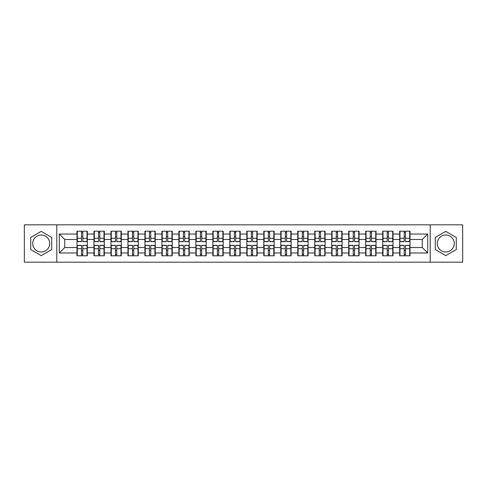 <?xml version="1.0" encoding="UTF-8"?>
<svg xmlns="http://www.w3.org/2000/svg" width="487" height="487" viewBox="0 0 487 487"><rect width="100%" height="100%" fill="white"/><g stroke="black" fill="none" stroke-linecap="round" stroke-linejoin="round"><path stroke-width="0.73" d="M445.775 235.008A8.492 8.492 0 0 0 437.283 243.5A8.492 8.492 0 0 0 445.775 251.992A8.492 8.492 0 0 0 454.268 243.5A8.492 8.492 0 0 0 445.775 235.008M41.225 251.992A8.492 8.492 0 0 1 32.732 243.5A8.492 8.492 0 0 1 41.225 235.008A8.492 8.492 0 0 1 49.717 243.5A8.492 8.492 0 0 1 41.225 251.992M430.21 262.17L462.65 262.17L462.65 224.83L430.21 224.83L430.21 262.17L56.79 262.17L56.79 224.83L24.35 224.83L24.35 262.17L56.79 262.17M410.011 250.415L409.689 250.415M399.997 250.415L399.669 250.415M399.669 236.585L399.997 236.585M409.689 236.585L410.011 236.585M410.011 235.172L409.689 235.172M399.997 235.172L399.669 235.172M399.669 251.828L399.997 251.828M409.689 251.828L410.011 251.828M393.027 250.415L392.705 250.415M383.013 250.415L382.685 250.415M382.685 236.585L383.013 236.585M392.705 236.585L393.027 236.585M393.027 235.172L392.705 235.172M383.013 235.172L382.685 235.172M382.685 251.828L383.013 251.828M392.705 251.828L393.027 251.828M376.043 250.415L375.721 250.415M366.029 250.415L365.707 250.415M365.707 236.585L366.029 236.585M375.721 236.585L376.043 236.585M376.043 235.172L375.721 235.172M366.029 235.172L365.707 235.172M365.707 251.828L366.029 251.828M375.721 251.828L376.043 251.828M359.065 250.415L358.736 250.415M349.045 250.415L348.722 250.415M348.722 236.585L349.045 236.585M358.736 236.585L359.065 236.585M359.065 235.172L358.736 235.172M349.045 235.172L348.722 235.172M348.722 251.828L349.045 251.828M358.736 251.828L359.065 251.828M342.081 250.415L341.752 250.415M332.061 250.415L331.738 250.415M331.738 236.585L332.061 236.585M341.752 236.585L342.081 236.585M342.081 235.172L341.752 235.172M332.061 235.172L331.738 235.172M331.738 251.828L332.061 251.828M341.752 251.828L342.081 251.828M325.097 250.415L324.768 250.415M315.083 250.415L314.754 250.415M314.754 236.585L315.083 236.585M324.768 236.585L325.097 236.585M325.097 235.172L324.768 235.172M315.083 235.172L314.754 235.172M314.754 251.828L315.083 251.828M324.768 251.828L325.097 251.828M308.113 250.415L307.784 250.415M298.099 250.415L297.77 250.415M297.77 236.585L298.099 236.585M307.784 236.585L308.113 236.585M308.113 235.172L307.784 235.172M298.099 235.172L297.77 235.172M297.77 251.828L298.099 251.828M307.784 251.828L308.113 251.828M291.129 250.415L290.8 250.415M281.115 250.415L280.786 250.415M280.786 236.585L281.115 236.585M290.8 236.585L291.129 236.585M291.129 235.172L290.8 235.172M281.115 235.172L280.786 235.172M280.786 251.828L281.115 251.828M290.8 251.828L291.129 251.828M274.144 250.415L273.822 250.415M264.131 250.415L263.802 250.415M263.802 236.585L264.131 236.585M273.822 236.585L274.144 236.585M274.144 235.172L273.822 235.172M264.131 235.172L263.802 235.172M263.802 251.828L264.131 251.828M273.822 251.828L274.144 251.828M257.16 250.415L256.838 250.415M247.146 250.415L246.818 250.415M246.818 236.585L247.146 236.585M256.838 236.585L257.16 236.585M257.16 235.172L256.838 235.172M247.146 235.172L246.818 235.172M246.818 251.828L247.146 251.828M256.838 251.828L257.16 251.828M240.182 250.415L239.854 250.415M230.162 250.415L229.84 250.415M229.84 236.585L230.162 236.585M239.854 236.585L240.182 236.585M240.182 235.172L239.854 235.172M230.162 235.172L229.84 235.172M229.84 251.828L230.162 251.828M239.854 251.828L240.182 251.828M223.198 250.415L222.869 250.415M213.178 250.415L212.856 250.415M212.856 236.585L213.178 236.585M222.869 236.585L223.198 236.585M223.198 235.172L222.869 235.172M213.178 235.172L212.856 235.172M212.856 251.828L213.178 251.828M222.869 251.828L223.198 251.828M206.214 250.415L205.885 250.415M196.2 250.415L195.871 250.415M195.871 236.585L196.2 236.585M205.885 236.585L206.214 236.585M206.214 235.172L205.885 235.172M196.2 235.172L195.871 235.172M195.871 251.828L196.2 251.828M205.885 251.828L206.214 251.828M189.23 250.415L188.901 250.415M179.216 250.415L178.887 250.415M178.887 236.585L179.216 236.585M188.901 236.585L189.23 236.585M189.23 235.172L188.901 235.172M179.216 235.172L178.887 235.172M178.887 251.828L179.216 251.828M188.901 251.828L189.23 251.828M172.246 250.415L171.917 250.415M162.232 250.415L161.903 250.415M161.903 236.585L162.232 236.585M171.917 236.585L172.246 236.585M172.246 235.172L171.917 235.172M162.232 235.172L161.903 235.172M161.903 251.828L162.232 251.828M171.917 251.828L172.246 251.828M155.262 250.415L154.939 250.415M145.248 250.415L144.919 250.415M144.919 236.585L145.248 236.585M154.939 236.585L155.262 236.585M155.262 235.172L154.939 235.172M145.248 235.172L144.919 235.172M144.919 251.828L145.248 251.828M154.939 251.828L155.262 251.828M138.278 250.415L137.955 250.415M128.264 250.415L127.935 250.415M127.935 236.585L128.264 236.585M137.955 236.585L138.278 236.585M138.278 235.172L137.955 235.172M128.264 235.172L127.935 235.172M127.935 251.828L128.264 251.828M137.955 251.828L138.278 251.828M121.293 250.415L120.971 250.415M111.28 250.415L110.957 250.415M110.957 236.585L111.28 236.585M120.971 236.585L121.293 236.585M121.293 235.172L120.971 235.172M111.28 235.172L110.957 235.172M110.957 251.828L111.28 251.828M120.971 251.828L121.293 251.828M104.315 250.415L103.987 250.415M94.295 250.415L93.973 250.415M93.973 236.585L94.295 236.585M103.987 236.585L104.315 236.585M104.315 235.172L103.987 235.172M94.295 235.172L93.973 235.172M93.973 251.828L94.295 251.828M103.987 251.828L104.315 251.828M430.21 224.83L56.79 224.83M422.259 247.53L422.259 239.47L410.011 239.47L410.011 247.53L422.259 247.53L427.702 252.972L427.702 234.028L410.011 234.028L410.011 231.197L399.669 231.197L399.669 239.47L393.027 239.47L393.027 247.53L399.669 247.53L399.669 239.47M427.702 252.972L410.011 252.972L410.011 255.803L399.669 255.803L399.669 252.972L393.027 252.972L393.027 255.803L382.685 255.803L382.685 252.972L376.043 252.972L376.043 255.803L365.707 255.803L365.707 252.972L359.065 252.972L359.065 255.803L348.722 255.803L348.722 252.972L342.081 252.972L342.081 255.803L331.738 255.803L331.738 252.972L325.097 252.972L325.097 255.803L314.754 255.803L314.754 252.972L308.113 252.972L308.113 255.803L297.77 255.803L297.77 252.972L291.129 252.972L291.129 255.803L280.786 255.803L280.786 252.972L274.144 252.972L274.144 255.803L263.802 255.803L263.802 252.972L257.16 252.972L257.16 255.803L246.818 255.803L246.818 252.972L240.182 252.972L240.182 255.803L229.84 255.803L229.84 252.972L223.198 252.972L223.198 255.803L212.856 255.803L212.856 252.972L206.214 252.972L206.214 255.803L195.871 255.803L195.871 252.972L189.23 252.972L189.23 255.803L178.887 255.803L178.887 252.972L172.246 252.972L172.246 255.803L161.903 255.803L161.903 252.972L155.262 252.972L155.262 255.803L144.919 255.803L144.919 252.972L138.278 252.972L138.278 255.803L127.935 255.803L127.935 252.972L121.293 252.972L121.293 255.803L110.957 255.803L110.957 252.972L104.315 252.972L104.315 255.803L93.973 255.803L93.973 252.972L87.331 252.972L87.331 255.803L76.989 255.803L76.989 252.972L59.298 252.972L59.298 234.028L76.989 234.028L76.989 239.47L64.741 239.47L64.741 247.53L76.989 247.53L76.989 239.47M399.669 234.028L393.027 234.028L393.027 231.197L382.685 231.197L382.685 234.028L376.043 234.028L376.043 231.197L365.707 231.197L365.707 234.028L359.065 234.028L359.065 231.197L348.722 231.197L348.722 234.028L342.081 234.028L342.081 231.197L331.738 231.197L331.738 234.028L325.097 234.028L325.097 231.197L314.754 231.197L314.754 234.028L308.113 234.028L308.113 231.197L297.77 231.197L297.77 234.028L291.129 234.028L291.129 231.197L280.786 231.197L280.786 234.028L274.144 234.028L274.144 231.197L263.802 231.197L263.802 234.028L257.16 234.028L257.16 231.197L246.818 231.197L246.818 234.028L240.182 234.028L240.182 231.197L229.84 231.197L229.84 234.028L223.198 234.028L223.198 231.197L212.856 231.197L212.856 234.028L206.214 234.028L206.214 231.197L195.871 231.197L195.871 234.028L189.23 234.028L189.23 231.197L178.887 231.197L178.887 234.028L172.246 234.028L172.246 231.197L161.903 231.197L161.903 234.028L155.262 234.028L155.262 231.197L144.919 231.197L144.919 234.028L138.278 234.028L138.278 231.197L127.935 231.197L127.935 234.028L121.293 234.028L121.293 231.197L110.957 231.197L110.957 234.028L104.315 234.028L104.315 231.197L93.973 231.197L93.973 234.028L87.331 234.028L87.331 231.197L76.989 231.197L76.989 234.028M399.669 247.53L399.669 252.972M393.027 247.53L393.027 252.972M393.027 234.028L393.027 239.47M376.043 247.53L382.685 247.53L382.685 239.47L376.043 239.47L376.043 252.972M382.685 247.53L382.685 252.972M382.685 234.028L382.685 239.47M376.043 234.028L376.043 239.47M359.065 247.53L365.707 247.53L365.707 239.47L359.065 239.47L359.065 252.972M365.707 247.53L365.707 252.972M365.707 234.028L365.707 239.47M359.065 234.028L359.065 239.47M342.081 247.53L348.722 247.53L348.722 239.47L342.081 239.47L342.081 252.972M348.722 247.53L348.722 252.972M348.722 234.028L348.722 239.47M342.081 234.028L342.081 239.47M325.097 247.53L331.738 247.53L331.738 239.47L325.097 239.47L325.097 252.972M331.738 247.53L331.738 252.972M331.738 234.028L331.738 239.47M325.097 234.028L325.097 239.47M308.113 247.53L314.754 247.53L314.754 239.47L308.113 239.47L308.113 252.972M314.754 247.53L314.754 252.972M314.754 234.028L314.754 239.47M308.113 234.028L308.113 239.47M291.129 247.53L297.77 247.53L297.77 239.47L291.129 239.47L291.129 252.972M297.77 247.53L297.77 252.972M297.77 234.028L297.77 239.47M291.129 234.028L291.129 239.47M274.144 247.53L280.786 247.53L280.786 239.47L274.144 239.47L274.144 252.972M280.786 247.53L280.786 252.972M280.786 234.028L280.786 239.47M274.144 234.028L274.144 239.47M257.16 247.53L263.802 247.53L263.802 239.47L257.16 239.47L257.16 252.972M263.802 247.53L263.802 252.972M263.802 234.028L263.802 239.47M257.16 234.028L257.16 239.47M240.182 247.53L246.818 247.53L246.818 239.47L240.182 239.47L240.182 252.972M246.818 247.53L246.818 252.972M246.818 234.028L246.818 239.47M240.182 234.028L240.182 239.47M223.198 247.53L229.84 247.53L229.84 239.47L223.198 239.47L223.198 252.972M229.84 247.53L229.84 252.972M229.84 234.028L229.84 239.47M223.198 234.028L223.198 239.47M206.214 247.53L212.856 247.53L212.856 239.47L206.214 239.47L206.214 252.972M212.856 247.53L212.856 252.972M212.856 234.028L212.856 239.47M206.214 234.028L206.214 239.47M189.23 247.53L195.871 247.53L195.871 239.47L189.23 239.47L189.23 252.972M195.871 247.53L195.871 252.972M195.871 234.028L195.871 239.47M189.23 234.028L189.23 239.47M172.246 247.53L178.887 247.53L178.887 239.47L172.246 239.47L172.246 252.972M178.887 247.53L178.887 252.972M178.887 234.028L178.887 239.47M172.246 234.028L172.246 239.47M155.262 247.53L161.903 247.53L161.903 239.47L155.262 239.47L155.262 252.972M161.903 247.53L161.903 252.972M161.903 234.028L161.903 239.47M155.262 234.028L155.262 239.47M138.278 247.53L144.919 247.53L144.919 239.47L138.278 239.47L138.278 252.972M144.919 247.53L144.919 252.972M144.919 234.028L144.919 239.47M138.278 234.028L138.278 239.47M121.293 247.53L127.935 247.53L127.935 239.47L121.293 239.47L121.293 252.972M127.935 247.53L127.935 252.972M127.935 234.028L127.935 239.47M121.293 234.028L121.293 239.47M104.315 247.53L110.957 247.53L110.957 239.47L104.315 239.47L104.315 252.972M110.957 247.53L110.957 252.972M110.957 234.028L110.957 239.47M104.315 234.028L104.315 239.47M87.331 247.53L93.973 247.53L93.973 239.47L87.331 239.47L87.331 252.972M93.973 247.53L93.973 252.972M93.973 234.028L93.973 239.47M87.331 234.028L87.331 239.47M87.331 250.415L87.003 250.415M77.311 250.415L76.989 250.415M76.989 236.585L77.311 236.585M87.003 236.585L87.331 236.585M87.331 235.172L87.003 235.172M77.311 235.172L76.989 235.172M76.989 251.828L77.311 251.828M87.003 251.828L87.331 251.828M76.989 247.53L76.989 252.972M64.741 247.53L59.298 252.972M59.298 234.028L64.741 239.47M410.011 247.53L410.011 252.972M410.011 234.028L410.011 239.47M427.702 234.028L422.259 239.47M41.225 231.368L30.718 237.437L30.718 249.563L41.225 255.632L51.732 249.563L51.732 237.437L41.225 231.368M435.268 249.563L445.775 255.632L456.282 249.563L456.282 237.437L445.775 231.368L435.268 237.437L435.268 249.563M87.003 231.197L87.003 241.649L82.814 241.649L82.814 231.197M81.506 231.197L81.506 241.649L77.311 241.649L77.311 231.197M81.506 232.616L82.814 232.616M82.814 236.639L81.506 236.639M77.311 255.803L77.311 245.351L81.506 245.351L81.506 255.803M82.814 255.803L82.814 245.351L87.003 245.351L87.003 255.803M82.814 254.384L81.506 254.384M81.506 250.361L82.814 250.361M103.987 231.197L103.987 241.649L99.792 241.649L99.792 231.197M98.49 231.197L98.49 241.649L94.295 241.649L94.295 231.197M98.49 232.616L99.792 232.616M99.792 236.639L98.49 236.639M120.971 231.197L120.971 241.649L116.777 241.649L116.777 231.197M115.474 231.197L115.474 241.649L111.28 241.649L111.28 231.197M115.474 232.616L116.777 232.616M116.777 236.639L115.474 236.639M137.955 231.197L137.955 241.649L133.761 241.649L133.761 231.197M132.458 231.197L132.458 241.649L128.264 241.649L128.264 231.197M132.458 232.616L133.761 232.616M133.761 236.639L132.458 236.639M154.939 231.197L154.939 241.649L150.745 241.649L150.745 231.197M149.436 231.197L149.436 241.649L145.248 241.649L145.248 231.197M149.436 232.616L150.745 232.616M150.745 236.639L149.436 236.639M171.917 231.197L171.917 241.649L167.729 241.649L167.729 231.197M166.42 231.197L166.42 241.649L162.232 241.649L162.232 231.197M166.42 232.616L167.729 232.616M167.729 236.639L166.42 236.639M94.295 255.803L94.295 245.351L98.49 245.351L98.49 255.803M99.792 255.803L99.792 245.351L103.987 245.351L103.987 255.803M99.792 254.384L98.49 254.384M98.49 250.361L99.792 250.361M111.28 255.803L111.28 245.351L115.474 245.351L115.474 255.803M116.777 255.803L116.777 245.351L120.971 245.351L120.971 255.803M116.777 254.384L115.474 254.384M115.474 250.361L116.777 250.361M128.264 255.803L128.264 245.351L132.458 245.351L132.458 255.803M133.761 255.803L133.761 245.351L137.955 245.351L137.955 255.803M133.761 254.384L132.458 254.384M132.458 250.361L133.761 250.361M145.248 255.803L145.248 245.351L149.436 245.351L149.436 255.803M150.745 255.803L150.745 245.351L154.939 245.351L154.939 255.803M150.745 254.384L149.436 254.384M149.436 250.361L150.745 250.361M162.232 255.803L162.232 245.351L166.42 245.351L166.42 255.803M167.729 255.803L167.729 245.351L171.917 245.351L171.917 255.803M167.729 254.384L166.42 254.384M166.42 250.361L167.729 250.361M188.901 231.197L188.901 241.649L184.713 241.649L184.713 231.197M183.404 231.197L183.404 241.649L179.216 241.649L179.216 231.197M183.404 232.616L184.713 232.616M184.713 236.639L183.404 236.639M179.216 255.803L179.216 245.351L183.404 245.351L183.404 255.803M184.713 255.803L184.713 245.351L188.901 245.351L188.901 255.803M184.713 254.384L183.404 254.384M183.404 250.361L184.713 250.361M205.885 231.197L205.885 241.649L201.697 241.649L201.697 231.197M200.388 231.197L200.388 241.649L196.2 241.649L196.2 231.197M200.388 232.616L201.697 232.616M201.697 236.639L200.388 236.639M196.2 255.803L196.2 245.351L200.388 245.351L200.388 255.803M201.697 255.803L201.697 245.351L205.885 245.351L205.885 255.803M201.697 254.384L200.388 254.384M200.388 250.361L201.697 250.361M222.869 231.197L222.869 241.649L218.681 241.649L218.681 231.197M217.372 231.197L217.372 241.649L213.178 241.649L213.178 231.197M217.372 232.616L218.681 232.616M218.681 236.639L217.372 236.639M213.178 255.803L213.178 245.351L217.372 245.351L217.372 255.803M218.681 255.803L218.681 245.351L222.869 245.351L222.869 255.803M218.681 254.384L217.372 254.384M217.372 250.361L218.681 250.361M239.854 231.197L239.854 241.649L235.659 241.649L235.659 231.197M234.357 231.197L234.357 241.649L230.162 241.649L230.162 231.197M234.357 232.616L235.659 232.616M235.659 236.639L234.357 236.639M230.162 255.803L230.162 245.351L234.357 245.351L234.357 255.803M235.659 255.803L235.659 245.351L239.854 245.351L239.854 255.803M235.659 254.384L234.357 254.384M234.357 250.361L235.659 250.361M256.838 231.197L256.838 241.649L252.643 241.649L252.643 231.197M251.341 231.197L251.341 241.649L247.146 241.649L247.146 231.197M251.341 232.616L252.643 232.616M252.643 236.639L251.341 236.639M247.146 255.803L247.146 245.351L251.341 245.351L251.341 255.803M252.643 255.803L252.643 245.351L256.838 245.351L256.838 255.803M252.643 254.384L251.341 254.384M251.341 250.361L252.643 250.361M273.822 231.197L273.822 241.649L269.628 241.649L269.628 231.197M268.319 231.197L268.319 241.649L264.131 241.649L264.131 231.197M268.319 232.616L269.628 232.616M269.628 236.639L268.319 236.639M264.131 255.803L264.131 245.351L268.319 245.351L268.319 255.803M269.628 255.803L269.628 245.351L273.822 245.351L273.822 255.803M269.628 254.384L268.319 254.384M268.319 250.361L269.628 250.361M290.8 231.197L290.8 241.649L286.612 241.649L286.612 231.197M285.303 231.197L285.303 241.649L281.115 241.649L281.115 231.197M285.303 232.616L286.612 232.616M286.612 236.639L285.303 236.639M281.115 255.803L281.115 245.351L285.303 245.351L285.303 255.803M286.612 255.803L286.612 245.351L290.8 245.351L290.8 255.803M286.612 254.384L285.303 254.384M285.303 250.361L286.612 250.361M307.784 231.197L307.784 241.649L303.596 241.649L303.596 231.197M302.287 231.197L302.287 241.649L298.099 241.649L298.099 231.197M302.287 232.616L303.596 232.616M303.596 236.639L302.287 236.639M298.099 255.803L298.099 245.351L302.287 245.351L302.287 255.803M303.596 255.803L303.596 245.351L307.784 245.351L307.784 255.803M303.596 254.384L302.287 254.384M302.287 250.361L303.596 250.361M324.768 231.197L324.768 241.649L320.58 241.649L320.58 231.197M319.271 231.197L319.271 241.649L315.083 241.649L315.083 231.197M319.271 232.616L320.58 232.616M320.58 236.639L319.271 236.639M315.083 255.803L315.083 245.351L319.271 245.351L319.271 255.803M320.58 255.803L320.58 245.351L324.768 245.351L324.768 255.803M320.58 254.384L319.271 254.384M319.271 250.361L320.58 250.361M341.752 231.197L341.752 241.649L337.564 241.649L337.564 231.197M336.255 231.197L336.255 241.649L332.061 241.649L332.061 231.197M336.255 232.616L337.564 232.616M337.564 236.639L336.255 236.639M332.061 255.803L332.061 245.351L336.255 245.351L336.255 255.803M337.564 255.803L337.564 245.351L341.752 245.351L341.752 255.803M337.564 254.384L336.255 254.384M336.255 250.361L337.564 250.361M358.736 231.197L358.736 241.649L354.542 241.649L354.542 231.197M353.239 231.197L353.239 241.649L349.045 241.649L349.045 231.197M353.239 232.616L354.542 232.616M354.542 236.639L353.239 236.639M349.045 255.803L349.045 245.351L353.239 245.351L353.239 255.803M354.542 255.803L354.542 245.351L358.736 245.351L358.736 255.803M354.542 254.384L353.239 254.384M353.239 250.361L354.542 250.361M375.721 231.197L375.721 241.649L371.526 241.649L371.526 231.197M370.223 231.197L370.223 241.649L366.029 241.649L366.029 231.197M370.223 232.616L371.526 232.616M371.526 236.639L370.223 236.639M366.029 255.803L366.029 245.351L370.223 245.351L370.223 255.803M371.526 255.803L371.526 245.351L375.721 245.351L375.721 255.803M371.526 254.384L370.223 254.384M370.223 250.361L371.526 250.361M392.705 231.197L392.705 241.649L388.51 241.649L388.51 231.197M387.208 231.197L387.208 241.649L383.013 241.649L383.013 231.197M387.208 232.616L388.51 232.616M388.51 236.639L387.208 236.639M383.013 255.803L383.013 245.351L387.208 245.351L387.208 255.803M388.51 255.803L388.51 245.351L392.705 245.351L392.705 255.803M388.51 254.384L387.208 254.384M387.208 250.361L388.51 250.361M409.689 231.197L409.689 241.649L405.494 241.649L405.494 231.197M404.186 231.197L404.186 241.649L399.997 241.649L399.997 231.197M404.186 232.616L405.494 232.616M405.494 236.639L404.186 236.639M399.997 255.803L399.997 245.351L404.186 245.351L404.186 255.803M405.494 255.803L405.494 245.351L409.689 245.351L409.689 255.803M405.494 254.384L404.186 254.384M404.186 250.361L405.494 250.361M81.506 238.289L77.311 238.289M81.506 241.509L77.311 241.509M87.003 238.289L82.814 238.289M87.003 241.509L82.814 241.509M82.814 248.711L87.003 248.711M82.814 245.491L87.003 245.491M77.311 248.711L81.506 248.711M77.311 245.491L81.506 245.491M98.49 238.289L94.295 238.289M98.49 241.509L94.295 241.509M103.987 238.289L99.792 238.289M103.987 241.509L99.792 241.509M115.474 238.289L111.28 238.289M115.474 241.509L111.28 241.509M120.971 238.289L116.777 238.289M120.971 241.509L116.777 241.509M132.458 238.289L128.264 238.289M132.458 241.509L128.264 241.509M137.955 238.289L133.761 238.289M137.955 241.509L133.761 241.509M149.436 238.289L145.248 238.289M149.436 241.509L145.248 241.509M154.939 238.289L150.745 238.289M154.939 241.509L150.745 241.509M166.42 238.289L162.232 238.289M166.42 241.509L162.232 241.509M171.917 238.289L167.729 238.289M171.917 241.509L167.729 241.509M99.792 248.711L103.987 248.711M99.792 245.491L103.987 245.491M94.295 248.711L98.49 248.711M94.295 245.491L98.49 245.491M116.777 248.711L120.971 248.711M116.777 245.491L120.971 245.491M111.28 248.711L115.474 248.711M111.28 245.491L115.474 245.491M133.761 248.711L137.955 248.711M133.761 245.491L137.955 245.491M128.264 248.711L132.458 248.711M128.264 245.491L132.458 245.491M150.745 248.711L154.939 248.711M150.745 245.491L154.939 245.491M145.248 248.711L149.436 248.711M145.248 245.491L149.436 245.491M167.729 248.711L171.917 248.711M167.729 245.491L171.917 245.491M162.232 248.711L166.42 248.711M162.232 245.491L166.42 245.491M183.404 238.289L179.216 238.289M183.404 241.509L179.216 241.509M188.901 238.289L184.713 238.289M188.901 241.509L184.713 241.509M184.713 248.711L188.901 248.711M184.713 245.491L188.901 245.491M179.216 248.711L183.404 248.711M179.216 245.491L183.404 245.491M200.388 238.289L196.2 238.289M200.388 241.509L196.2 241.509M205.885 238.289L201.697 238.289M205.885 241.509L201.697 241.509M201.697 248.711L205.885 248.711M201.697 245.491L205.885 245.491M196.2 248.711L200.388 248.711M196.2 245.491L200.388 245.491M217.372 238.289L213.178 238.289M217.372 241.509L213.178 241.509M222.869 238.289L218.681 238.289M222.869 241.509L218.681 241.509M218.681 248.711L222.869 248.711M218.681 245.491L222.869 245.491M213.178 248.711L217.372 248.711M213.178 245.491L217.372 245.491M234.357 238.289L230.162 238.289M234.357 241.509L230.162 241.509M239.854 238.289L235.659 238.289M239.854 241.509L235.659 241.509M235.659 248.711L239.854 248.711M235.659 245.491L239.854 245.491M230.162 248.711L234.357 248.711M230.162 245.491L234.357 245.491M251.341 238.289L247.146 238.289M251.341 241.509L247.146 241.509M256.838 238.289L252.643 238.289M256.838 241.509L252.643 241.509M252.643 248.711L256.838 248.711M252.643 245.491L256.838 245.491M247.146 248.711L251.341 248.711M247.146 245.491L251.341 245.491M268.319 238.289L264.131 238.289M268.319 241.509L264.131 241.509M273.822 238.289L269.628 238.289M273.822 241.509L269.628 241.509M269.628 248.711L273.822 248.711M269.628 245.491L273.822 245.491M264.131 248.711L268.319 248.711M264.131 245.491L268.319 245.491M285.303 238.289L281.115 238.289M285.303 241.509L281.115 241.509M290.8 238.289L286.612 238.289M290.8 241.509L286.612 241.509M286.612 248.711L290.8 248.711M286.612 245.491L290.8 245.491M281.115 248.711L285.303 248.711M281.115 245.491L285.303 245.491M302.287 238.289L298.099 238.289M302.287 241.509L298.099 241.509M307.784 238.289L303.596 238.289M307.784 241.509L303.596 241.509M303.596 248.711L307.784 248.711M303.596 245.491L307.784 245.491M298.099 248.711L302.287 248.711M298.099 245.491L302.287 245.491M319.271 238.289L315.083 238.289M319.271 241.509L315.083 241.509M324.768 238.289L320.58 238.289M324.768 241.509L320.58 241.509M320.58 248.711L324.768 248.711M320.58 245.491L324.768 245.491M315.083 248.711L319.271 248.711M315.083 245.491L319.271 245.491M336.255 238.289L332.061 238.289M336.255 241.509L332.061 241.509M341.752 238.289L337.564 238.289M341.752 241.509L337.564 241.509M337.564 248.711L341.752 248.711M337.564 245.491L341.752 245.491M332.061 248.711L336.255 248.711M332.061 245.491L336.255 245.491M353.239 238.289L349.045 238.289M353.239 241.509L349.045 241.509M358.736 238.289L354.542 238.289M358.736 241.509L354.542 241.509M354.542 248.711L358.736 248.711M354.542 245.491L358.736 245.491M349.045 248.711L353.239 248.711M349.045 245.491L353.239 245.491M370.223 238.289L366.029 238.289M370.223 241.509L366.029 241.509M375.721 238.289L371.526 238.289M375.721 241.509L371.526 241.509M371.526 248.711L375.721 248.711M371.526 245.491L375.721 245.491M366.029 248.711L370.223 248.711M366.029 245.491L370.223 245.491M387.208 238.289L383.013 238.289M387.208 241.509L383.013 241.509M392.705 238.289L388.51 238.289M392.705 241.509L388.51 241.509M388.51 248.711L392.705 248.711M388.51 245.491L392.705 245.491M383.013 248.711L387.208 248.711M383.013 245.491L387.208 245.491M404.186 238.289L399.997 238.289M404.186 241.509L399.997 241.509M409.689 238.289L405.494 238.289M409.689 241.509L405.494 241.509M405.494 248.711L409.689 248.711M405.494 245.491L409.689 245.491M399.997 248.711L404.186 248.711M399.997 245.491L404.186 245.491"/></g></svg>
